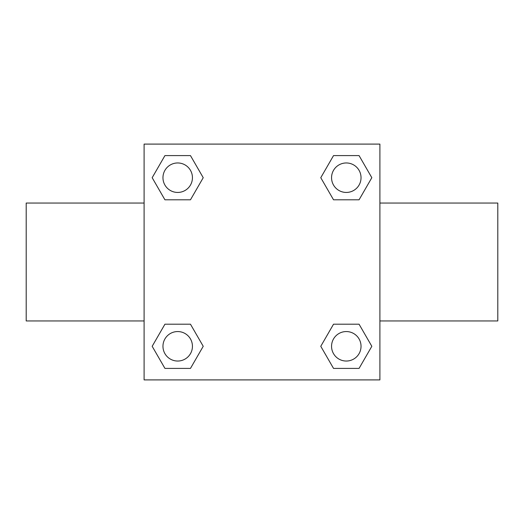 <?xml version="1.0" encoding="UTF-8"?>
<svg xmlns="http://www.w3.org/2000/svg" width="524" height="524" viewBox="0 0 524 524"><rect width="100%" height="100%" fill="white"/><g stroke="black" fill="none" stroke-linecap="round" stroke-linejoin="round"><path stroke-width="0.79" d="M190.467 199.808L164.936 199.808L152.176 177.702L164.936 155.595L190.467 155.595L203.227 177.702L190.467 199.808L164.936 199.808L184.173 199.808M184.173 324.192L190.467 324.192L203.227 346.299L190.467 368.405L164.936 368.405L152.176 346.299L164.936 324.192L190.467 324.192M339.827 199.808L333.533 199.808L320.773 177.702L333.533 155.595L359.064 155.595L371.824 177.702L359.064 199.808L333.533 199.808M333.533 324.192L359.064 324.192L371.824 346.299L359.064 368.405L333.533 368.405L320.773 346.299L333.533 324.192L359.064 324.192L339.827 324.192M379.9 320.95L497.8 320.95L497.8 203.05L379.9 203.05M144.1 203.05L26.2 203.05L26.2 320.95L144.1 320.95M144.1 144.1L379.9 144.1L379.9 379.9L144.1 379.9L144.1 144.1M359.064 368.405L333.533 368.405L359.064 368.405M361.036 346.299A14.738 14.738 0 0 0 338.93 333.533A14.738 14.738 0 0 0 338.93 359.064A14.738 14.738 0 0 0 361.036 346.299M190.467 368.405L164.936 368.405L190.467 368.405M192.439 346.299A14.738 14.738 0 0 0 170.333 333.533A14.738 14.738 0 0 0 170.333 359.064A14.738 14.738 0 0 0 192.439 346.299M333.533 155.595L359.064 155.595L333.533 155.595M361.036 177.702A14.738 14.738 0 0 0 338.93 164.936A14.738 14.738 0 0 0 338.93 190.467A14.738 14.738 0 0 0 361.036 177.702M164.936 155.595L190.467 155.595L164.936 155.595M192.439 177.702A14.738 14.738 0 0 0 170.333 164.936A14.738 14.738 0 0 0 170.333 190.467A14.738 14.738 0 0 0 192.439 177.702"/></g></svg>
